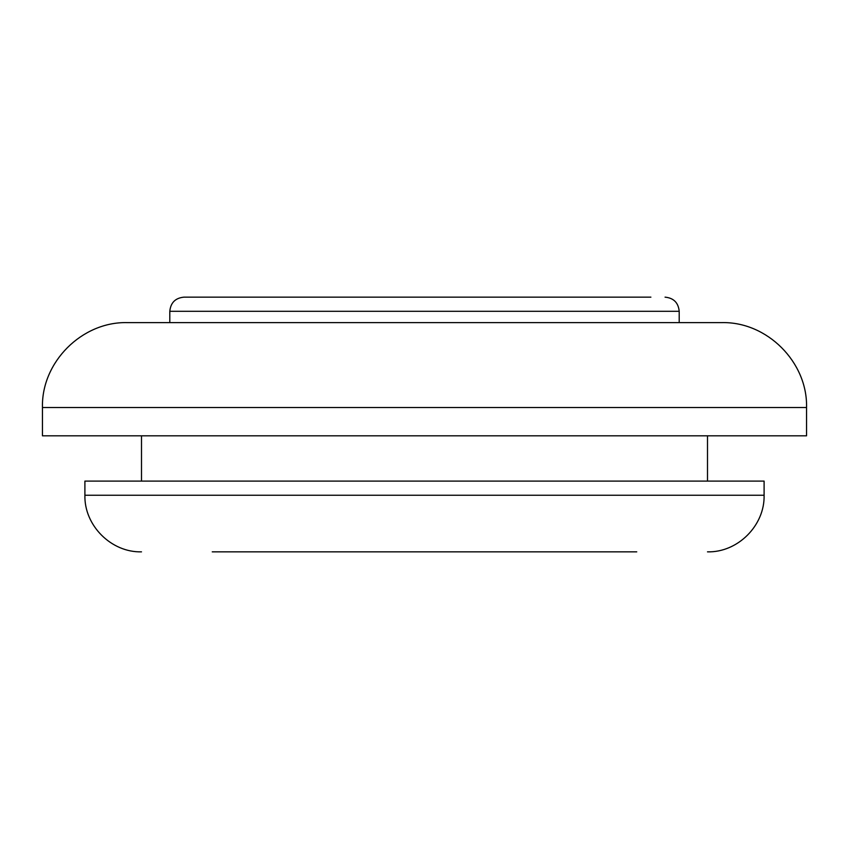<?xml version="1.0" encoding="UTF-8"?>
<svg xmlns="http://www.w3.org/2000/svg" width="849" height="849" viewBox="0 0 849 849"><rect width="100%" height="100%" fill="white"/><g stroke="black" fill="none" stroke-linecap="round" stroke-linejoin="round"><path stroke-width="1.27" d="M636.75 551.85L212.25 551.85M679.2 322.62L679.2 311.296L169.8 311.296C170.638 302.711 175.35 297.988 183.946 297.15L650.896 297.15M424.5 297.15L650.886 297.15M424.5 322.62L721.65 322.62C767.018 321.453 807.717 362.162 806.55 407.52L42.45 407.52C41.283 362.162 81.982 321.453 127.35 322.62L424.5 322.62M42.45 407.52L42.45 435.824L806.55 435.824L806.55 407.52M764.1 495.254L84.9 495.254L84.9 481.096L764.1 481.096L764.1 495.254C764.885 525.489 737.749 552.625 707.504 551.85M679.2 311.296C678.362 302.711 673.65 297.988 665.054 297.15M707.504 481.096L707.504 435.824M141.496 481.096L141.496 435.824M169.8 322.62L169.8 311.296M84.9 495.254C84.115 525.489 111.251 552.625 141.496 551.85"/></g></svg>
